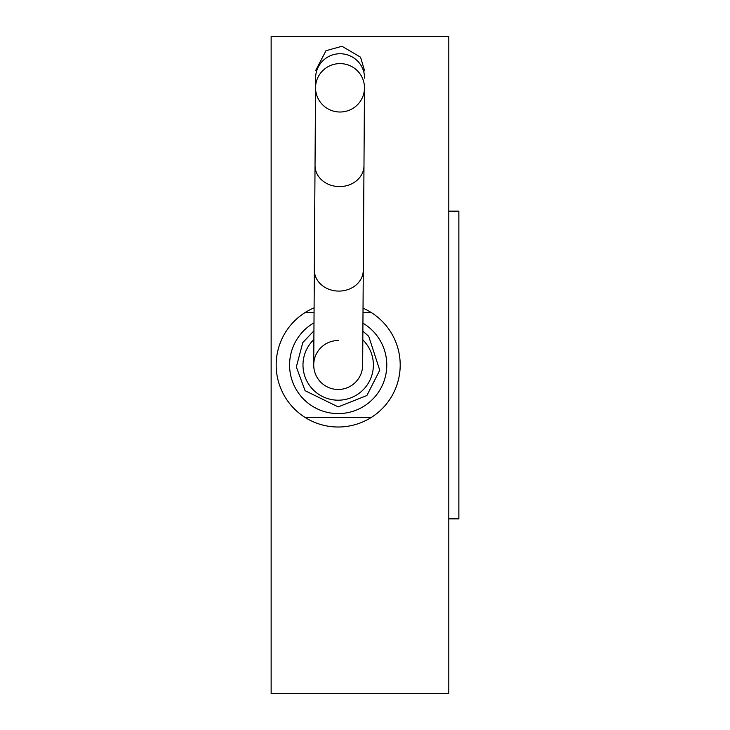 <?xml version="1.0" encoding="UTF-8"?>
<svg xmlns="http://www.w3.org/2000/svg" width="730" height="730" viewBox="0 0 730 730"><rect width="100%" height="100%" fill="white"/><g stroke="black" fill="none" stroke-linecap="round" stroke-linejoin="round"><path stroke-width="1.09" d="M364.489 87.965A24.473 24.209 0.4 0 1 339.861 112.009A24.473 24.209 0.4 0 1 315.552 87.636A24.473 24.209 0.4 0 1 340.18 63.601A24.473 24.209 0.4 0 1 364.489 87.965L363.978 165.756A24.473 21.006 0.4 0 1 339.368 186.597A24.473 21.006 0.4 0 1 315.031 165.427L313.718 364.836A24.473 24.473 0 0 0 338.017 389.473A24.473 24.473 0 0 0 362.655 365.164A24.473 24.473 0 0 1 338.017 389.473A24.473 24.473 0 0 1 313.718 364.836A24.473 24.473 0 0 1 338.346 340.527M362.929 323.171A48.609 48.609 0 0 1 375.165 396.536A48.609 48.609 0 0 1 300.787 396.043A48.609 48.609 0 0 1 313.991 322.843M314.064 312.623L304.985 312.623A62.013 62.013 0 0 0 304.985 417.377L371.387 417.377A62.013 62.013 0 0 0 371.387 312.623L363.002 312.623M304.985 312.623A62.013 62.013 0 0 1 314.092 307.859M363.029 308.179A62.013 62.013 0 0 1 371.387 312.623M371.387 417.377A62.013 62.013 0 0 1 304.985 417.377M448.804 518.857L458.86 518.857L458.86 211.143L448.804 211.143M271.14 365L271.14 36.5L448.804 36.5L448.804 693.5L271.14 693.5L271.14 365M364.553 78.11A24.473 24.209 -179.6 0 0 340.244 53.746A24.473 24.209 -179.6 0 0 315.615 77.791L315.634 74.341M314.347 269.918A24.473 21.006 0.4 0 0 338.674 291.087A24.473 21.006 0.4 0 0 363.284 270.246L362.655 365.164M313.882 339.541A35.195 35.195 0 0 0 338.182 400.195A35.195 35.195 0 0 0 362.819 339.861M364.599 70.837L360.538 57.168L341.969 46.273L325.991 50.708L315.661 70.509M315.031 165.427L315.615 77.791M338.182 406.902L305.076 390.678L296.325 366.971L302.804 342.552L313.937 330.827L302.804 342.552L296.325 366.971L305.076 390.678L338.182 406.902L305.076 390.678L296.325 366.971L302.804 342.552L313.937 330.827L302.804 342.552L296.325 366.971L305.076 390.678L338.182 406.902L305.076 390.678L296.325 366.971L302.804 342.552L313.937 330.827L302.804 342.552L296.325 366.971L305.076 390.678L338.182 406.902L305.076 390.678L296.325 366.971L302.804 342.552L313.937 330.827L302.804 342.552L296.325 366.971L305.076 390.678L338.182 406.902L305.076 390.678L296.325 366.971L302.804 342.552L313.937 330.827L302.804 342.552L296.325 366.971L305.076 390.678L338.182 406.902L305.076 390.678L296.325 366.971L302.804 342.552L313.937 330.827L302.804 342.552L296.325 366.971L305.076 390.678L338.182 406.902L305.076 390.678L296.325 366.971L302.804 342.552L313.937 330.827L302.804 342.552L296.325 366.971L305.076 390.678L338.182 406.902L305.076 390.678L296.325 366.971L302.804 342.552L313.937 330.827L302.804 342.552L296.325 366.971L305.076 390.678L338.182 406.902L305.076 390.678L296.325 366.971L302.804 342.552L313.937 330.827L302.804 342.552L296.325 366.971L305.076 390.678L338.182 406.902L305.076 390.678L296.325 366.971L302.804 342.552L313.937 330.827L302.804 342.552L296.325 366.971L305.076 390.678L338.182 406.902L305.076 390.678L296.325 366.971L302.804 342.552L313.937 330.827L302.804 342.552L296.325 366.971L305.076 390.678L338.182 406.902L305.076 390.678L296.325 366.971L302.804 342.552L313.937 330.827L302.804 342.552L296.325 366.971L305.076 390.678L338.182 406.902L305.076 390.678L296.325 366.971L302.804 342.552L313.937 330.827L302.804 342.552L296.325 366.971L305.076 390.678L338.182 406.902L366.871 395.541L379.755 370.256L368.732 336.32L362.874 331.146L368.732 336.32L379.755 370.256L366.871 395.541L338.182 406.902L366.871 395.541L379.755 370.256L368.732 336.32L362.874 331.146L368.732 336.32L379.755 370.256L366.871 395.541L338.182 406.902L366.871 395.541L379.755 370.256L368.732 336.32L362.874 331.146L368.732 336.32L379.755 370.256L366.871 395.541L338.182 406.902L366.871 395.541L379.755 370.256L368.732 336.32L362.874 331.146L368.732 336.32L379.755 370.256L366.871 395.541L338.182 406.902L366.871 395.541L379.755 370.256L368.732 336.32L362.874 331.146L368.732 336.32L379.755 370.256L366.871 395.541L338.182 406.902L366.871 395.541L379.755 370.256L368.732 336.32L362.874 331.146L368.732 336.32L379.755 370.256L366.871 395.541L338.182 406.902L366.871 395.541L379.755 370.256L368.732 336.32L362.874 331.146L368.732 336.32L379.755 370.256L366.871 395.541L338.182 406.902L366.871 395.541L379.755 370.256L368.732 336.32L362.874 331.146L368.732 336.32L379.755 370.256L366.871 395.541L338.182 406.902L366.871 395.541L379.755 370.256L368.732 336.32L362.874 331.146L368.732 336.32L379.755 370.256L366.871 395.541L338.182 406.902L366.871 395.541L379.755 370.256L368.732 336.32L362.874 331.146L368.732 336.32L379.755 370.256L366.871 395.541L338.182 406.902L366.871 395.541L379.755 370.256L368.732 336.32L362.874 331.146L368.732 336.32L379.755 370.256L366.871 395.541L338.182 406.902L366.871 395.541L379.755 370.256L368.732 336.32L362.874 331.146L368.732 336.32L379.755 370.256L366.871 395.541L338.182 406.902L366.871 395.541L379.755 370.256L368.732 336.32L362.874 331.146L368.732 336.32L379.755 370.256L366.871 395.541L338.182 406.902M363.978 165.756L363.284 270.246"/></g></svg>
